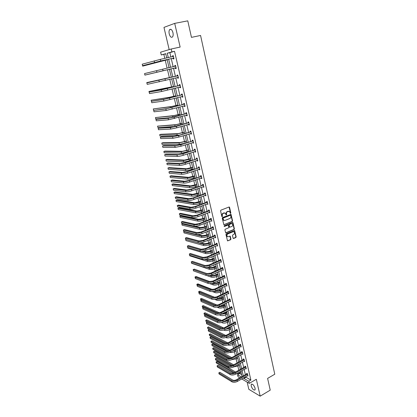 <?xml version="1.0" encoding="UTF-8"?>
<svg xmlns="http://www.w3.org/2000/svg" width="417" height="417" viewBox="0 0 417 417"><rect width="100%" height="100%" fill="white"/><g stroke="black" fill="none" stroke-linecap="round" stroke-linejoin="round"><path stroke-width="0.63" d="M230.591 213.431L230.82 212.941L229.574 207.369L229.011 207.014L220.911 210.168L220.577 210.877L221.854 216.491L222.256 216.731L222.324 215.516C222.178 214.458 222.532 213.702 223.387 213.259L225.279 213.144L226.176 215.042L226.671 214.583L226.509 213.864C226.368 212.811 226.718 212.06 227.562 211.617L229.428 211.497L230.591 213.431M230.293 213.368L230.502 212.889L229.053 207.004L229.376 207.056M221.953 216.673L222.011 215.459L222.324 215.516M226.139 215.016L226.196 213.806L226.509 213.864M251.185 385.965L251.269 384.312C252.639 383.807 253.922 385.131 255.115 388.284L255.032 389.926C253.651 390.427 252.368 389.108 251.185 385.965M169.224 33.933C168.838 32.036 168.974 30.608 169.63 29.649C170.923 28.69 172.028 29.685 172.946 32.641C173.331 34.538 173.196 35.961 172.539 36.91C171.246 37.869 170.141 36.878 169.224 33.933M247.14 382.108L248.829 389.311L260.192 396.15L270.232 390.14L267.61 378.407L274.777 374.216L200.567 35.461L191.46 37.368L187.77 20.85L174.707 23.373L163.97 27.392L169.177 49.607M233.067 238.154L233.624 238.482L235.834 237.544L236.158 236.851L234.63 230.512L226.285 233.77L225.957 234.474L227.515 240.849L230.606 239.754L230.935 239.056L230.174 236.173L228.443 236.689L227.401 236.564C226.645 235.574 226.78 234.693 227.818 233.927L233.061 231.748L234.078 231.868C234.844 232.853 234.708 233.728 233.676 234.5L232.811 234.865L232.488 235.563L233.067 238.154M165.773 53.84L161.27 54.966L160.608 52.177L171.21 49.003L180.139 47.064L174.707 23.373M171.21 49.003L171.882 51.885L167.248 53.23L168.28 57.593M245.827 376.619L245.973 377.239L250.878 380.069L174.52 51.307L171.882 51.885M250.878 380.069L248.793 381.268L249.283 383.364L241.745 378.944M260.192 396.15L256.325 379.288L249.283 383.364M232.253 221.526L232.582 220.828L231.018 214.38L222.584 217.533L222.256 218.242L223.846 224.721L232.253 221.526L231.935 221.463L232.264 220.765L230.695 214.317L231.013 214.374M225.764 232.795L233.734 229.496L234.057 228.803L232.696 222.709L233.014 222.772L234.375 228.87L234.052 229.564L226.077 232.863M227.937 225.071L227.557 225.024L228.438 225.425L228.829 227.166L228.5 227.87L225.243 229.204L224.914 229.908L225.686 232.816M227.875 225.086L224.476 226.473L224.2 226.436L224.31 225.738L232.457 222.433L233.014 222.772M163.85 54.398L164.793 58.375M165.231 60.22L167.113 68.159M167.488 69.738L169.37 77.666M169.782 79.402L171.595 87.033M172.065 89.003L173.8 96.322M174.322 98.516L175.984 105.532M176.563 107.951L178.153 114.665M178.778 117.307L180.306 123.724M180.983 126.58L182.438 132.705M183.162 135.775L184.549 141.613M185.33 144.892L186.649 150.448M187.473 153.93L188.729 159.211M189.115 160.858L189.203 161.207M189.599 162.896L190.788 167.9M191.184 169.557L191.309 170.084M191.711 171.788L192.836 176.521M193.233 178.189L193.399 178.888M193.806 180.603L194.864 185.075M195.265 186.748L195.469 187.619M195.881 189.344L196.876 193.556M197.277 195.245L197.528 196.282M197.939 198.012L198.878 201.969M199.279 203.668L199.566 204.867M199.978 206.613L200.858 210.314M201.26 212.024L201.583 213.384M202 215.141L202.824 218.597M203.23 220.312L203.59 221.834M204.012 223.601L204.773 226.806M205.18 228.537L205.581 230.21M206.003 231.988L206.707 234.959M207.119 236.694L207.551 238.524M207.979 240.312L208.625 243.043M209.037 244.789L209.511 246.77M209.933 248.563L210.528 251.065M210.945 252.817L211.45 254.949M211.878 256.752L212.42 259.025M212.837 260.787L213.379 263.064M213.806 264.878L214.291 266.922M214.713 268.694L215.287 271.113M215.719 272.937L216.152 274.756M216.574 276.539L217.184 279.098M217.617 280.933L217.997 282.533M218.425 284.321L219.066 287.021M219.498 288.861L219.827 290.248M220.254 292.046L220.932 294.882M221.37 296.732L221.646 297.905M222.073 299.708L222.782 302.679M223.22 304.54L223.449 305.499M223.882 307.313L224.617 310.42M225.06 312.286L225.237 313.042M225.67 314.861L226.441 318.098M226.884 319.969L227.015 320.522M227.447 322.351L228.25 325.713M228.693 327.6L228.777 327.95M229.214 329.784L230.043 333.277M230.966 337.165L231.821 340.778M232.702 344.484L233.593 348.221M234.427 351.755L235.344 355.612M236.142 358.969L237.085 362.941M237.841 366.126L238.811 370.223M239.525 373.236L241.646 374.747M239.843 377.828L238.044 376.775L237.56 374.732L241.38 376.958M239.608 373.575L237.56 374.732M166.737 57.942L165.731 53.673L161.27 54.966M242.074 376.561L240.823 371.271M240.369 369.347L239.103 363.999M238.649 362.081L237.372 356.665M236.919 354.758L235.626 349.279M235.172 347.377L233.859 341.841M233.416 339.944L232.092 334.335M231.643 332.448L230.304 326.777M229.861 324.895L228.5 319.161M228.057 317.29L226.686 311.483M226.249 309.617L224.857 303.748M224.419 301.892L223.017 295.95M222.579 294.1L221.156 288.09M220.723 286.25L219.285 280.167M218.852 278.337L217.398 272.181M216.965 270.362L215.49 264.133M215.063 262.324L213.572 256.022M213.15 254.219L211.643 247.844M211.216 246.051L209.694 239.603M209.271 237.815L207.729 231.289M207.306 229.517L205.748 222.913M205.331 221.151L203.746 214.463M203.334 212.712L201.734 205.951M201.322 204.205L199.707 197.361M199.295 195.63L197.658 188.703M197.251 186.983L195.594 179.977M195.187 178.267L193.514 171.173M193.113 169.474L191.413 162.296M191.017 160.613L189.297 153.347M188.901 151.673L187.165 144.318M186.769 142.661L185.012 135.217M184.622 133.57L182.839 126.033M182.453 124.402L180.65 116.776M180.269 115.155L178.445 107.435M178.064 105.829L176.214 98.016M175.838 96.421L173.967 88.513M173.597 86.934L171.705 78.933M171.335 77.364L169.417 69.264M169.047 67.705L167.118 59.542M243.752 377.797L243.903 378.422L248.793 381.268M168.656 59.193L170.579 67.351M170.944 68.904L172.852 76.994M173.222 78.558L175.104 86.554M175.479 88.133L177.34 96.03M177.715 97.62L179.555 105.423M179.93 107.028L181.749 114.738M182.13 116.353L183.923 123.969M184.309 125.606L186.081 133.127M186.472 134.774L188.223 142.207M188.614 143.865L190.345 151.209M190.741 152.883L192.451 160.138M192.847 161.822L194.536 168.994M194.937 170.689L196.605 177.772M197.006 179.482L198.659 186.482M199.065 188.197L200.697 195.12M201.103 196.85L202.714 203.684M203.126 205.425L204.716 212.18M205.128 213.931L206.702 220.609M207.119 222.37L208.672 228.964M209.089 230.737L210.627 237.257M211.049 239.04L212.566 245.483M212.988 247.276L214.489 253.645M214.917 255.444L216.397 261.74M216.824 263.549L218.289 269.768M218.722 271.587L220.171 277.738M220.598 279.562L222.032 285.64M222.464 287.48L223.882 293.485M224.315 295.33L225.717 301.267M226.155 303.117L227.536 308.987M227.974 310.847L229.34 316.649M229.783 318.52L231.133 324.249M231.576 326.13L232.91 331.791M233.353 333.678L234.677 339.282M235.12 341.174L236.429 346.709M236.877 348.612L238.164 354.08M238.613 355.988L239.89 361.398M240.343 363.316L241.599 368.659M242.053 370.583L243.299 375.868M245.973 377.239L243.903 378.422M174.52 51.307L169.86 52.657L170.881 57.009M171.257 58.604L173.164 66.741M173.529 68.294L175.421 76.368M175.786 77.927L177.658 85.907M178.028 87.481L179.878 95.363M180.248 96.947L182.073 104.735M182.448 106.335L184.251 114.029M184.632 115.645L186.415 123.244M186.795 124.876L188.557 132.382M188.943 134.024L190.684 141.441M191.069 143.099L192.79 150.428M193.18 152.096L194.88 159.341M195.271 161.019L196.949 168.176M197.345 169.865L199.003 176.938M199.404 178.643L201.041 185.633M201.442 187.348L203.063 194.249M203.47 195.974L205.07 202.798M205.477 204.538L207.056 211.278M207.468 213.03L209.032 219.691M209.443 221.448L210.986 228.036M211.398 229.803L212.925 236.314M213.342 238.091L214.854 244.524M215.271 246.311L216.762 252.666M217.184 254.464L218.654 260.75M219.081 262.554L220.536 268.767M220.963 270.581L222.402 276.716M222.829 278.546L224.252 284.608M224.68 286.443L226.087 292.437M226.52 294.282L227.911 300.209M228.344 302.059L229.715 307.913M230.153 309.774L231.508 315.565M231.946 317.431L233.291 323.154M233.728 325.031L235.058 330.686M235.496 332.568L236.809 338.161M237.252 340.048L238.545 345.578M238.993 347.476L240.275 352.938M240.718 354.841L241.985 360.246M242.433 362.154L243.684 367.497M244.138 369.415L245.373 374.69M169.86 52.657L167.248 53.23M246.796 373.82L246.676 373.304L247.448 373.741L247.985 376.04L247.411 375.712M245.113 366.632L244.993 366.11L245.764 366.533L246.306 368.852L245.717 368.524M243.424 359.386L243.299 358.865L244.07 359.277L244.617 361.607L244.013 361.284M241.719 352.089L241.594 351.562L242.366 351.958L242.913 354.309L242.293 353.986M239.999 344.734L239.874 344.202L240.645 344.588L241.198 346.96L240.562 346.636M238.269 337.327L238.143 336.79L238.915 337.16L239.473 339.547L238.811 339.229M236.522 329.857L236.397 329.321L237.169 329.68L237.726 332.083L237.049 331.765M234.766 322.336L234.641 321.788L235.407 322.138L235.975 324.562L235.271 324.244M232.994 314.752L232.868 314.204L233.635 314.538L234.203 316.977L233.478 316.665M231.211 307.11L231.081 306.558L231.847 306.881L232.425 309.341L231.675 309.023M229.413 299.411L229.282 298.853L230.048 299.161L230.627 301.642L229.856 301.324M227.599 291.655L227.468 291.092L228.235 291.384L228.818 293.881L228.042 293.558M225.769 283.831L225.639 283.268L226.405 283.544L226.994 286.062L226.212 285.728M223.929 275.95L223.793 275.382L224.56 275.642L225.154 278.181L224.372 277.837M222.073 268.006L221.938 267.433L222.704 267.678L223.298 270.237L222.511 269.882M220.202 260L220.067 259.421L220.833 259.65L221.432 262.23L220.64 261.871M218.315 251.925L218.18 251.342L218.946 251.56L219.55 254.156L218.753 253.786M216.418 243.794L216.277 243.205L217.043 243.403L217.653 246.025L216.85 245.644M214.5 235.589L214.359 235L215.125 235.183L215.74 237.826L214.932 237.435M212.566 227.322L212.43 226.728L213.191 226.895L213.812 229.558L212.998 229.157M210.621 218.993L210.481 218.388L211.242 218.539L211.867 221.224L211.049 220.817M208.656 210.59L208.516 209.98L209.277 210.116L209.907 212.821L209.084 212.404M206.681 202.12L206.535 201.51L207.296 201.625L207.932 204.351L207.103 203.923M204.684 193.582L204.538 192.962L205.294 193.061L205.941 195.813L205.101 195.375M202.672 184.971L202.526 184.35L203.282 184.429L203.929 187.202L203.173 187.118L203.089 186.753M200.645 176.292L200.499 175.666L201.255 175.724L201.906 178.523L201.15 178.455L201.057 178.064M198.601 167.54L198.45 166.904L199.206 166.951L199.863 169.771L199.112 169.719L199.013 169.302M196.537 158.715L196.391 158.074L197.142 158.1L197.804 160.946L197.053 160.915L196.949 160.462M194.458 149.818L194.306 149.171L195.062 149.177L195.729 152.049L194.979 152.033L194.864 151.553M192.362 140.842L192.211 140.195L192.962 140.18L193.634 143.073L192.883 143.078L192.763 142.567M190.251 131.793L190.095 131.141L190.845 131.105L191.523 134.024L190.778 134.05L190.647 133.508M188.119 122.671L187.963 122.009L188.708 121.957L189.396 124.897L188.646 124.944L188.515 124.37M185.966 113.466L185.81 112.799L186.555 112.726L187.249 115.691L186.503 115.759L186.363 115.155M183.798 104.182L183.642 103.515L184.387 103.416L185.08 106.408L184.34 106.497L184.189 105.861M181.609 94.821L181.452 94.148L182.193 94.028L182.896 97.046L182.156 97.156L182 96.483M179.404 85.381L179.247 84.698L179.988 84.562L180.697 87.606L179.956 87.737L179.795 87.054M177.178 75.858L177.022 75.169L177.757 75.013L178.476 78.083L177.736 78.234L177.574 77.546M174.937 66.251L174.775 65.558L175.51 65.375L176.235 68.471L175.494 68.649L175.333 67.955M172.674 56.561L172.508 55.862L173.243 55.659L173.972 58.781L173.237 58.979L173.071 58.281M172.508 55.862L173.253 55.696M175.494 68.649L176.235 68.471M174.775 65.558L175.51 65.386M177.736 78.234L178.466 78.052M179.956 87.737L180.681 87.549M182.156 97.156L182.881 96.963M184.34 106.497L185.059 106.299M186.503 115.759L187.217 115.556M188.646 124.944L189.36 124.735M190.778 134.05L191.481 133.836M192.883 143.078L193.587 142.859M194.979 152.033L195.672 151.809M197.053 160.915L197.747 160.686M199.112 169.719L199.795 169.484M201.15 178.455L201.833 178.215M203.173 187.118L203.856 186.873M205.18 195.709L205.857 195.458M207.171 204.231L207.843 203.976M209.146 212.686L209.814 212.425M211.106 221.067L211.768 220.807M213.051 229.386L213.707 229.121M214.979 237.633L215.631 237.362M216.887 245.822L217.538 245.545M218.784 253.937L219.436 253.661M220.666 261.996L221.312 261.709M222.537 269.987L223.173 269.7M224.388 277.915L213.801 282.679C211.575 283.586 209.683 283.831 208.125 283.414L195.427 278.624L195.125 277.388L207.812 282.137C209.376 282.549 211.268 282.304 213.494 281.402L224.57 276.341L223.804 276.08L212.743 281.126L208.959 281.616L196.245 276.893L195.125 277.388M226.228 285.781L215.704 290.633C213.494 291.551 211.607 291.785 210.048 291.347L197.335 286.297L197.027 285.072L209.741 290.081C211.299 290.513 213.186 290.274 215.401 289.367L226.41 284.238L225.644 283.961L214.646 289.075L210.877 289.549L198.143 284.566L197.027 285.072M228.047 293.589L228.605 293.323M229.861 301.329L230.361 301.09M228.751 211.263L228.235 211.351M226.196 213.806C226.05 212.753 226.405 212.008 227.249 211.565L227.917 211.299M224.591 212.899L224.059 212.993M222.011 215.459C221.865 214.401 222.219 213.65 223.074 213.202L223.747 212.936M223.851 224.727L231.935 221.463M230.716 215.506L230.325 215.261L223.251 218.075L223.017 218.565L223.778 220.275L225.013 220.431L229.835 218.498C230.674 218.055 231.023 217.304 230.882 216.261L230.716 215.506M224.137 220.463L223.465 220.218L222.881 219.269L222.939 218.013L230.007 215.203M227.557 225.024L224.476 226.473M231.857 226.494C232.9 225.717 233.03 224.831 232.248 223.84L231.237 223.72L229.386 224.471L229.058 225.175L229.631 227.202L231.857 226.494M231.68 223.642L231.237 223.72M229.314 227.14L229.631 227.202L229.136 226.848L228.745 225.107L229.069 224.409L230.919 223.658M232.696 222.709L232.514 222.412L232.832 222.48M233.525 231.664L233.061 231.748M227.64 236.7L227.088 236.491C226.332 235.501 226.467 234.625 227.505 233.854L232.743 231.68M227.51 240.844L230.293 239.676L230.617 238.977L229.861 236.105L230.174 236.173M233.233 238.43L235.516 237.471L235.84 236.778L234.318 230.445L234.63 230.512M167.181 59.803L142.671 66.136L167.17 59.751M142.671 66.136L142.343 64.682M173.404 56.363L160.326 59.381L160.707 60.96L173.806 58.083M172.591 56.629L173.331 56.04M173.899 58.469L172.893 58.239L159.992 61.153L142.598 65.704L160.707 60.96M142.598 65.704L142.223 64.192L160.326 59.381M172.893 58.239L173.628 58.041M169.427 69.305L144.897 75.117L169.375 69.295M144.897 75.117L144.574 73.673M171.293 77.197L146.758 82.602L171.298 77.218M146.758 82.602L147.144 84.015M175.672 66.074L162.677 69.196L163.052 70.765L176.068 67.778M174.801 66.36L175.593 65.724M176.151 68.138L175.15 67.914L144.923 75.081L163.052 70.765M144.923 75.081L144.553 73.585L162.677 69.196M175.15 67.914L175.891 67.736M177.918 75.701L146.862 82.894L177.772 75.816M146.862 82.894L147.232 84.38L178.314 77.39M177.037 75.977L177.83 75.326M178.387 77.718L177.454 77.52M173.503 86.554L148.952 91.448L165.976 88.357L173.514 86.595M148.952 91.448L149.333 92.855M180.144 85.245L162.547 89.629L149.156 92.131L161.233 89.963L180.003 85.365M149.156 92.131L149.521 93.601L161.608 91.495L180.535 86.924M179.263 85.501L180.05 84.849M180.603 87.216L179.743 87.044M175.698 95.827L169.474 97.302L151.131 100.226L168.207 97.635L175.713 95.9M151.131 100.226L151.512 101.618M182.354 94.711L164.851 99.152L151.428 101.289L163.542 99.496L182.213 94.826M151.428 101.289L151.788 102.749L163.912 101.013L182.74 96.369M181.468 94.94L182.255 94.284M182.802 96.635L182.01 96.483M177.871 105.027L171.674 106.497L153.289 108.931L170.417 106.835L177.897 105.12M153.289 108.931L153.633 110.323L154.045 110.27M184.543 104.088L167.134 108.587L153.68 110.369L165.836 108.941L184.403 104.208M153.68 110.369L154.04 111.819L166.201 110.448L184.924 105.741M183.657 104.302L184.439 103.645M184.981 105.975L184.257 105.84M180.029 114.149L173.858 115.608L155.432 117.568L172.607 115.962L180.055 114.263M155.432 117.568L155.776 118.949L171.668 117.531M186.712 113.393L169.396 117.943L155.916 119.377L168.103 118.308L174.129 117.026L186.571 113.513M155.916 119.377L156.271 120.815L168.468 119.804L187.092 115.029M185.826 113.586L186.602 112.924M187.139 115.233L186.482 115.118M182.166 123.192L176.021 124.652L157.558 126.137L174.78 125.011L182.203 123.333M157.558 126.137L157.897 127.508L175.552 126.414M188.865 122.619L171.637 127.221L158.132 128.311L170.355 127.597L176.365 126.346L188.724 122.739M158.132 128.311L158.486 129.734L170.715 129.077L176.719 127.831L189.24 124.235M187.978 122.791L188.75 122.124M189.282 124.412L188.692 124.318M184.288 132.163L178.168 133.617L160.858 134.29L159.669 134.639L176.933 133.982L184.33 132.325M159.669 134.639L160.008 135.999L179.503 135.108M190.996 131.762L177.845 135.608L173.858 136.422L161.572 136.802L160.331 137.172L172.586 136.802L178.575 135.588L190.856 131.881M160.331 137.172L160.681 138.585L172.946 138.272L178.929 137.057L191.372 133.367M190.11 131.913L190.877 131.246M191.408 133.518L190.882 133.435M186.394 141.061L180.295 142.505L162.943 142.718L161.765 143.078L179.07 142.885L186.435 141.243M161.765 143.078L162.098 144.423L179.409 144.303L184.637 143.323M193.113 140.831L180.04 144.751L176.063 145.538L163.74 145.58L162.51 145.955L174.801 145.934L180.769 144.746L192.972 140.951M162.51 145.955L162.859 147.357L175.15 147.389L181.119 146.205L193.483 142.421M192.227 140.962L192.988 140.294M193.514 142.546L193.055 142.478M188.479 149.88L182.406 151.324L165.012 151.079L163.839 151.444L181.186 151.71L188.526 150.089M163.839 151.444L164.173 152.784L181.525 153.117L188.859 151.501M195.208 149.823L182.213 153.816L178.252 154.582L165.898 154.285L164.673 154.671L176.996 154.983L182.943 153.831L195.073 149.943M164.673 154.671L165.017 156.062L177.345 156.427C178.888 156.396 180.869 156.01 183.292 155.28L195.578 151.402M194.322 149.938L195.078 149.265M195.599 151.496L195.208 151.444M190.548 158.632L184.502 160.071L167.066 159.377L165.898 159.753L183.287 160.467C184.809 160.446 186.738 160.076 189.078 159.362L190.6 158.861M165.898 159.753L166.227 161.077L183.626 161.864C185.143 161.848 187.071 161.483 189.407 160.764L190.934 160.258M197.288 158.741L184.366 162.802L180.42 163.547L168.035 162.922L166.821 163.318L179.169 163.959C180.717 163.954 182.693 163.579 185.101 162.838L197.152 158.861M166.821 163.318L167.16 164.694L179.518 165.393C181.061 165.393 183.037 165.017 185.445 164.272L197.658 160.305M196.402 158.835L197.152 158.158M197.674 160.373L197.34 160.331M192.602 167.311L186.576 168.744L169.104 167.608L167.947 167.988L185.372 169.146C186.894 169.161 188.818 168.802 191.142 168.072L192.659 167.561M167.947 167.988L168.27 169.307L185.706 170.532C187.228 170.548 189.151 170.193 191.471 169.464L192.988 168.948M199.352 167.582L186.503 171.715L182.568 172.44L170.157 171.491L168.948 171.893L181.327 172.862C182.875 172.888 184.846 172.523 187.238 171.768L199.217 167.707M168.948 171.893L169.286 173.258L181.671 174.28C183.219 174.311 185.19 173.952 187.582 173.191L199.717 169.135M198.466 167.66L199.211 166.982M199.727 169.177L199.456 169.146M194.635 175.922L188.635 177.35L171.126 175.776L169.974 176.167L187.442 177.762C188.964 177.804 190.882 177.454 193.191 176.714L194.697 176.193M169.974 176.167L170.298 177.47L187.77 179.133C189.292 179.18 191.21 178.836 193.519 178.09L195.026 177.569M201.401 176.355L188.625 180.551L184.7 181.259L172.257 179.988L171.059 180.399L183.464 181.687C185.018 181.749 186.978 181.395 189.36 180.624L201.265 176.48M171.059 180.399L171.392 181.755L183.808 183.094C185.357 183.162 187.322 182.808 189.699 182.036L201.557 177.887M200.509 176.417L201.255 175.734M196.652 184.46L190.678 185.883L173.133 183.887L171.986 184.283L189.49 186.305C191.017 186.378 192.925 186.039 195.224 185.284L196.725 184.752M171.986 184.283L172.31 185.575L189.818 187.666C191.34 187.744 193.253 187.405 195.552 186.649L197.048 186.118M203.428 185.054L190.725 189.318L186.816 190.006L174.348 188.416L173.149 188.838L185.586 190.444C187.139 190.533 189.099 190.188 191.466 189.407L203.293 185.179M173.149 188.838L173.482 190.183L185.925 191.836C187.478 191.935 189.433 191.591 191.799 190.809L203.783 186.581M202.537 185.096L203.261 184.429M198.659 192.93L192.706 194.348L175.124 191.929L173.983 192.336L191.528 194.775C193.05 194.88 194.958 194.551 197.241 193.785L198.732 193.243M173.983 192.336L174.306 193.618L191.851 196.131C193.373 196.235 195.281 195.907 197.564 195.14L199.05 194.598M205.44 193.681L204.554 193.707L192.81 198.007L188.911 198.674L176.417 196.782L175.229 197.21L187.692 199.123C189.245 199.243 191.195 198.909 193.551 198.117L205.31 193.806M175.229 197.21L175.557 198.544L188.031 200.509C189.579 200.634 191.533 200.301 193.884 199.508L205.795 195.198M204.554 193.707L205.247 193.055M200.645 201.333L194.718 202.745L177.105 199.915L175.969 200.327L193.545 203.183C195.067 203.314 196.97 202.996 199.243 202.219L200.723 201.666M175.969 200.327L176.282 201.599L193.863 204.523C195.391 204.664 197.288 204.34 199.561 203.564L201.041 203.011M207.437 202.235L206.545 202.245L194.875 206.629L190.991 207.28L178.471 205.081L177.288 205.513L189.777 207.734C191.33 207.885 193.28 207.562 195.62 206.754L207.306 202.36M177.288 205.513L177.616 206.837L190.11 209.105C191.664 209.261 193.608 208.938 195.948 208.13L207.786 203.741M206.545 202.245L207.218 201.609M202.615 209.673L200.494 210.449L196.715 211.075L179.065 207.838L177.934 208.255L195.547 211.523C197.074 211.685 198.966 211.372 201.229 210.585L202.698 210.022M177.934 208.255L178.252 209.522L195.865 212.852C197.392 213.019 199.284 212.706 201.541 211.919L203.011 211.356M209.417 210.726L208.526 210.715L196.928 215.177L193.05 215.808L180.509 213.311L179.331 213.754L191.851 216.272C193.405 216.454 195.344 216.136 197.668 215.323L209.287 210.851M179.331 213.754L179.659 215.068L192.18 217.632C193.733 217.82 195.672 217.507 197.997 216.689L209.767 212.217M208.526 210.715L209.172 210.095M204.57 217.94L202.464 218.732L198.69 219.342L181.009 215.698L179.889 216.126L197.533 219.795C199.06 219.983 200.947 219.681 203.194 218.883L204.658 218.31M179.889 216.126L180.201 217.382L197.846 221.114C199.378 221.307 201.265 221.005 203.512 220.207L204.971 219.634M211.383 219.144L210.491 219.118L198.961 223.658L195.099 224.268L182.526 221.474L181.359 221.927L193.9 224.737C195.458 224.951 197.392 224.648 199.707 223.82L211.252 219.269M181.359 221.927L181.687 223.231L194.228 226.092C195.782 226.306 197.715 226.004 200.03 225.175L211.727 220.619M210.491 219.118L211.117 218.513M206.509 226.144L204.413 226.952L200.655 227.541L194.504 226.139M182.917 223.512L181.828 223.934L182.135 225.18L199.816 229.308C201.343 229.532 203.225 229.241 205.461 228.427L206.91 227.844M181.828 223.934L199.503 228C201.03 228.219 202.912 227.922 205.148 227.114L206.603 226.535M213.327 227.494L212.441 227.453L200.978 232.066L197.126 232.66L184.533 229.579L183.371 230.038L195.938 233.139C197.491 233.384 199.42 233.082 201.724 232.243L213.202 227.619M183.371 230.038L183.694 231.331L196.261 234.479C197.82 234.729 199.743 234.432 202.047 233.588L213.671 228.959M212.441 227.453L213.045 226.864M208.432 234.281L206.352 235.099L202.605 235.673L198.075 234.547M184.283 231.477L183.751 231.685L184.059 232.926L201.765 237.44C203.298 237.69 205.174 237.403 207.395 236.585L208.839 235.996M183.751 231.685L201.458 236.142C202.985 236.387 204.862 236.1 207.087 235.282L208.531 234.693M215.261 235.777L214.369 235.72L202.98 240.411L199.138 240.984L186.524 237.617L185.372 238.081L197.955 241.469C199.514 241.745 201.437 241.453 203.725 240.604L215.13 235.902M185.372 238.081L185.69 239.368L198.278 242.798C199.837 243.075 201.755 242.788 204.043 241.938L215.599 237.231M214.369 235.72L214.958 235.141M210.345 242.36L208.271 243.189L204.533 243.747L200.978 242.783M185.69 239.368L185.961 240.609L203.704 245.509C205.232 245.785 207.103 245.509 209.313 244.68L210.752 244.075M185.659 239.379L203.397 244.221C204.924 244.492 206.796 244.216 209.006 243.387L210.444 242.788M217.179 243.992L216.287 243.919L204.961 248.683L201.135 249.241L188.5 245.597L187.353 246.066L199.962 249.736C201.52 250.038 203.433 249.757 205.711 248.897L217.048 244.117M187.353 246.066L187.666 247.338L200.28 251.055C201.838 251.357 203.751 251.081 206.024 250.216L217.512 245.436M216.287 243.919L216.856 243.356M212.237 250.372L210.178 251.211L206.451 251.753L203.668 250.94M187.582 247.005L187.858 248.235L205.628 253.51C207.155 253.817 209.021 253.546 211.221 252.707L212.644 252.097M201.75 251.185L205.32 252.233C206.848 252.535 208.714 252.264 210.913 251.425L212.342 250.815M219.081 252.144L218.19 252.056L206.931 256.893L203.115 257.435L190.454 253.51L189.318 253.989L201.948 257.935C203.506 258.264 205.414 257.993 207.682 257.122L218.951 252.269M189.318 253.989L189.631 255.251L202.266 259.244C203.824 259.572 205.732 259.306 207.994 258.431L219.415 253.578M218.19 252.056L218.743 251.503M214.119 258.321L212.071 259.176L208.354 259.697L206.212 259.03M189.464 254.584L189.735 255.809L207.53 261.454C209.063 261.782 210.924 261.527 213.108 260.672L214.526 260.057M204.528 259.338L207.228 260.187C208.761 260.51 210.616 260.25 212.806 259.4L214.229 258.785M220.968 260.229L220.077 260.125L208.881 265.035L205.081 265.561L192.399 261.365L191.267 261.85L203.918 266.067C205.477 266.421 207.385 266.161 209.631 265.28L220.838 260.359M191.267 261.85L191.58 263.101L204.231 267.365C205.795 267.724 207.697 267.464 209.944 266.578L221.297 261.652M220.077 260.125L220.614 259.582M215.98 266.208L213.947 267.073L210.241 267.578L208.646 267.052M191.33 262.111L191.601 263.32L209.423 269.335C210.955 269.69 212.811 269.439 214.984 268.579L216.392 267.949M207.108 267.401L209.12 268.074C210.653 268.428 212.508 268.173 214.682 267.313L216.095 266.687M222.84 268.251L221.948 268.131L210.82 273.109L207.03 273.62L194.327 269.158L193.201 269.648L205.873 274.136C207.431 274.516 209.334 274.261 211.57 273.37L222.709 268.381M193.201 269.648L193.509 270.894L206.186 275.423C207.744 275.809 209.642 275.554 211.878 274.662L223.168 269.663M221.948 268.131L222.47 267.599M217.836 274.037L215.808 274.912L212.117 275.402L210.997 275.006M206.874 275.574L211.299 277.154C212.832 277.534 214.682 277.289 216.845 276.419L218.247 275.783M209.563 275.397L211.002 275.903C212.534 276.283 214.38 276.038 216.548 275.168L217.95 274.532M207.15 273.656L194.233 269.121L193.259 269.627M193.154 269.591L193.488 270.795M223.804 276.08L224.315 275.559M219.67 281.803L217.653 282.69L213.973 283.164L213.269 282.903M209.741 283.623L213.165 284.91C214.698 285.317 216.538 285.082 218.69 284.201L220.082 283.56M211.925 283.32L212.863 283.675C214.401 284.076 216.241 283.836 218.393 282.961L219.79 282.314M210.152 281.746L196.068 276.528L194.994 277.003L195.537 277.206M194.994 277.003L195.323 278.202M225.644 283.961L226.144 283.445M221.49 289.507L219.488 290.404L215.48 290.732M212.3 291.54L215.01 292.609C216.543 293.042 218.383 292.812 220.52 291.926L221.907 291.269M214.208 291.181L214.713 291.379C216.251 291.806 218.086 291.577 220.228 290.691L221.615 290.039M212.675 289.643L197.887 283.878L196.819 284.363L197.767 284.733M196.819 284.363L197.147 285.551M228.365 291.942L227.473 291.78L216.538 296.961L212.779 297.42L200.03 292.181L198.919 292.692L211.648 297.957C213.212 298.416 215.089 298.186 217.293 297.264L228.24 292.072M198.919 292.692L199.222 293.912L211.951 299.213C213.514 299.677 215.396 299.448 217.596 298.525L228.688 293.323M227.473 291.78L227.958 291.28M223.298 297.154L221.307 298.066L217.638 298.504M214.719 299.37L216.845 300.25C218.378 300.709 220.212 300.485 222.339 299.588L223.72 298.926M216.433 298.984L216.553 299.031C218.086 299.484 219.915 299.26 222.047 298.363L223.429 297.702M215.052 297.446L199.696 291.181L198.633 291.671L199.962 292.213M198.633 291.671L198.956 292.849M230.179 299.719L229.287 299.542L218.414 304.785L214.672 305.228L201.901 299.74L200.796 300.261L213.54 305.77C215.104 306.26 216.981 306.036 219.17 305.103L230.054 299.849M200.796 300.261L201.098 301.465L213.843 307.021C215.407 307.511 217.283 307.287 219.472 306.354L230.497 301.084M229.287 299.542L229.762 299.046M225.097 304.744L223.111 305.666L219.801 306.198M217.048 307.131L218.664 307.835C220.197 308.314 222.026 308.1 224.143 307.193L225.514 306.521M218.617 306.709C220.176 307.063 221.922 306.818 223.856 305.979L225.227 305.312M217.33 305.181L201.489 298.426L200.431 298.921L215.526 305.4M200.431 298.921L200.963 300.183M231.977 307.433L231.086 307.24L220.28 312.552L216.543 312.979L203.757 307.246L202.662 307.767L215.422 313.527C216.986 314.037 218.852 313.824 221.031 312.886L231.857 307.564M202.662 307.767L202.959 308.966L215.725 314.762C217.283 315.278 219.154 315.064 221.328 314.126L232.295 308.788M231.086 307.24L231.55 306.756M226.874 312.276L224.904 313.203L222.006 313.793M219.295 314.83L220.473 315.356C222.006 315.862 223.825 315.653 225.936 314.736L227.296 314.064M220.833 314.35L225.649 313.532L227.015 312.859M219.53 312.849L203.272 305.619L202.219 306.12L217.95 313.157M202.219 306.12L202.506 307.272L203.121 307.548M233.765 315.085L232.874 314.882L222.125 320.251L218.404 320.668L205.597 314.689L204.507 315.221L217.288 321.22C218.852 321.757 220.713 321.549 222.881 320.6L233.64 315.216M204.507 315.221L204.804 316.409L217.585 322.45C219.149 322.987 221.01 322.784 223.178 321.83L234.078 316.43M232.874 314.882L233.322 314.402M228.641 319.75L224.263 321.288M221.484 322.461L222.266 322.826C223.799 323.352 225.613 323.154 227.708 322.226L229.063 321.543M223.043 321.898L227.427 321.033L228.782 320.35M221.672 320.454L205.039 312.766L203.996 313.271L220.233 320.819M203.996 313.271L204.278 314.413L205.242 314.861M235.537 322.68L234.646 322.466L223.96 327.898L220.244 328.294L207.426 322.08L206.342 322.612L219.139 328.857C220.702 329.414 222.558 329.216 224.716 328.257L235.412 322.815M206.342 322.612L206.639 323.795L219.436 330.076C220.994 330.639 222.855 330.441 225.008 329.482L235.845 324.019M234.646 322.466L235.084 321.992M230.398 327.173L226.582 328.674M223.616 330.029L224.044 330.238C225.576 330.785 227.385 330.592 229.475 329.659L230.82 328.966M225.237 329.362L229.194 328.471L230.538 327.783M223.757 327.991L206.796 319.855L205.753 320.365L222.423 328.408M205.753 320.365L206.034 321.502L207.327 322.127M237.294 330.217L236.403 329.988L225.774 335.482L222.073 335.862L209.24 329.414L208.166 329.956L220.974 336.43C222.537 337.014 224.393 336.827 226.535 335.857L237.174 330.353M208.166 329.956L208.458 331.124L221.265 337.64C222.829 338.229 224.685 338.036 226.822 337.072L237.601 331.546M236.403 329.988L236.835 329.524M232.139 334.533L229.032 335.925M225.706 337.541L225.811 337.593C227.343 338.161 229.147 337.978 231.221 337.035L232.566 336.337M227.447 336.748L232.285 335.159M225.8 335.471L208.536 326.897L207.504 327.413L224.554 335.93M207.504 327.413L207.781 328.539L222.756 336.055M239.04 337.697L238.149 337.457L227.583 343.009L223.893 343.373L211.044 336.696L209.975 337.238L222.798 343.947C224.362 344.557 226.207 344.374 228.339 343.394L238.92 337.833M209.975 337.238L210.262 338.406L223.085 345.146C224.648 345.761 226.499 345.578 228.625 344.598L239.348 339.016M238.149 337.457L238.571 336.999M227.76 344.984C229.314 345.464 231.049 345.255 232.962 344.359L234.291 343.65M229.668 344.051L234.015 342.482M227.802 342.889L210.267 333.887L209.24 334.408L226.629 343.389M209.24 334.408L209.516 335.523L225.102 343.613M240.771 345.12L239.879 344.864L229.371 350.473C227.963 351.13 226.733 351.25 225.691 350.827L212.832 343.921L211.768 344.473L224.607 351.406C226.165 352.037 228.01 351.865 230.132 350.879L240.651 345.255M211.768 344.473L212.055 345.625L224.893 352.6C226.457 353.235 228.297 353.058 230.419 352.073L241.073 346.428M239.879 344.864L240.291 344.411M229.835 352.349C231.372 352.688 232.988 352.448 234.682 351.625L236.012 350.911M231.915 351.27L235.735 349.754M229.777 350.259L211.987 340.83L210.96 341.356L228.657 350.786M210.96 341.356L211.237 342.466L227.301 351.067M242.491 352.49L241.599 352.219L231.148 357.885C229.746 358.547 228.521 358.656 227.484 358.224L214.609 351.093L213.551 351.651L226.4 358.813C227.963 359.464 229.798 359.292 231.909 358.302L242.371 352.62M214.609 351.093L213.551 351.651L213.832 352.798L226.686 359.991C228.25 360.648 230.085 360.481 232.191 359.485L242.793 353.783M241.599 352.219L242.001 351.771M231.909 359.631L236.392 358.839L237.711 358.114M234.213 358.385L237.44 356.968M231.727 357.572L213.692 347.721L212.675 348.252L230.643 358.12M212.675 348.252L212.946 349.352L229.418 358.443M244.195 359.798L243.304 359.517L232.915 365.24C231.518 365.907 230.299 366.017 229.256 365.568L216.371 358.213L215.318 358.776L228.177 366.157C229.741 366.835 231.576 366.668 233.671 365.667L244.075 359.934M216.371 358.213L215.318 358.776L215.599 359.913L228.464 367.33C230.028 368.008 231.857 367.846 233.953 366.845L244.492 361.086M243.304 359.517L243.7 359.079M233.968 366.84L238.091 365.996L239.405 365.266M236.642 365.36L239.134 364.124M233.661 364.828L215.386 354.565L214.374 355.102L232.597 365.396M231.477 365.751L214.646 356.196L214.374 355.102L215.386 354.565M245.889 367.054L244.998 366.762L234.662 372.537C233.275 373.21 232.06 373.314 231.018 372.85L218.122 365.282L217.069 365.85L229.944 373.45C231.508 374.148 233.338 373.992 235.423 372.98L245.769 367.189M218.122 365.282L217.069 365.85L217.351 366.981L230.231 374.612C231.789 375.31 233.619 375.159 235.704 374.148L246.186 368.331M244.998 366.762L245.384 366.324M236.017 373.971L239.78 373.1L241.083 372.365M235.61 372.011L217.069 361.357L216.063 361.899L234.547 372.6M233.484 372.996L216.329 362.988L216.063 361.899L217.069 361.357M247.568 374.257L246.676 373.95L236.403 379.783C235.021 380.46 233.807 380.559 232.764 380.08L219.858 372.298L218.816 372.871L231.701 380.685C233.265 381.404 235.084 381.253 237.164 380.236L247.448 374.388M219.858 372.298L218.816 372.871L219.092 373.992L231.982 381.836C233.541 382.561 235.365 382.415 237.44 381.393L247.865 375.524M246.676 373.95L247.057 373.523M230.502 212.889L230.82 212.941M222.178 216.183L222.49 216.241M226.358 214.526L226.671 214.583M227.249 211.565L227.562 211.617M223.074 213.202L223.387 213.259M229.261 207.317L229.574 207.369M223.919 224.706L224.237 224.773M230.893 214.625L231.206 214.682M232.264 220.765L232.582 220.828M222.939 218.013L223.251 218.075M222.704 218.508L223.017 218.565M222.881 219.269L223.194 219.332M234.057 228.803L234.375 228.87M233.734 229.496L234.052 229.564M229.069 224.409L229.386 224.471M228.745 225.107L229.058 225.175M229.136 226.848L229.449 226.916M227.505 233.854L227.818 233.927M230.033 236.387L230.346 236.46M230.617 238.977L230.935 239.056M230.293 239.676L230.606 239.754M227.593 240.817L227.906 240.896M234.49 230.731L234.807 230.799M235.84 236.778L236.158 236.851M235.516 237.471L235.834 237.544M233.306 238.404L233.624 238.482M159.476 61.268L159.549 61.57M154.181 60.872L154.561 62.446M156.552 70.655L156.933 72.214M165.007 78.933L165.382 80.481M158.903 80.351L159.278 81.899M171.913 87.002L171.992 87.341M165.976 88.357L166.096 88.837M167.321 88.581L167.686 90.119M161.233 89.963L161.608 91.495M174.124 96.317L174.249 96.843M168.207 97.635L168.385 98.381M169.61 98.146L169.974 99.668M163.542 99.496L163.912 101.013M176.313 105.548L176.48 106.262M170.417 106.835L170.657 107.847M171.882 107.628L172.242 109.139M165.836 108.941L166.201 110.448M178.486 114.706L178.695 115.598M172.607 115.962L172.909 117.224M174.129 117.026L174.488 118.527M168.103 118.308L168.468 119.804M180.639 123.786L180.889 124.855M174.78 125.011L175.124 126.455M176.365 126.346L176.719 127.831M170.355 127.597L170.715 129.077M182.776 132.788L183.068 134.034M176.933 133.982L177.277 135.416M178.575 135.588L178.929 137.057M172.586 136.802L172.946 138.272M184.893 141.723L185.226 143.135M179.07 142.885L179.409 144.303M180.769 144.746L181.119 146.205M174.801 145.934L175.15 147.389M186.993 150.579L187.327 151.991M181.186 151.71L181.525 153.117M182.943 153.831L183.292 155.28M176.996 154.983L177.345 156.427M189.078 159.362L189.407 160.764M183.287 160.467L183.626 161.864M185.101 162.838L185.445 164.272M179.169 163.959L179.518 165.393M191.142 168.072L191.471 169.464M185.372 169.146L185.706 170.532M187.238 171.768L187.582 173.191M181.327 172.862L181.671 174.28M193.191 176.714L193.519 178.09M187.442 177.762L187.77 179.133M189.36 180.624L189.699 182.036M183.464 181.687L183.808 183.094M195.224 185.284L195.552 186.649M189.49 186.305L189.818 187.666M191.466 189.407L191.799 190.809M185.586 190.444L185.925 191.836M197.241 193.785L197.564 195.14M191.528 194.775L191.851 196.131M193.551 198.117L193.884 199.508M187.692 199.123L188.031 200.509M199.243 202.219L199.561 203.564M193.545 203.183L193.863 204.523M195.62 206.754L195.948 208.13M189.777 207.734L190.11 209.105M201.229 210.585L201.541 211.919M195.547 211.523L195.865 212.852M197.668 215.323L197.997 216.689M191.851 216.272L192.18 217.632M203.194 218.883L203.512 220.207M197.533 219.795L197.846 221.114M199.707 223.82L200.03 225.175M193.9 224.737L194.228 226.092M205.148 227.114L205.461 228.427M199.503 228L199.816 229.308M201.724 232.243L202.047 233.588M195.938 233.139L196.261 234.479M207.087 235.282L207.395 236.585M201.458 236.142L201.765 237.44M203.725 240.604L204.043 241.938M197.955 241.469L198.278 242.798M209.006 243.387L209.313 244.68M203.397 244.221L203.704 245.509M205.711 248.897L206.024 250.216M199.962 249.736L200.28 251.055M210.913 251.425L211.221 252.707M205.32 252.233L205.628 253.51M207.682 257.122L207.994 258.431M201.948 257.935L202.266 259.244M212.806 259.4L213.108 260.672M207.228 260.187L207.53 261.454M209.631 265.28L209.944 266.578M203.918 266.067L204.231 267.365M214.682 267.313L214.984 268.579M209.12 268.074L209.423 269.335M211.57 273.37L211.878 274.662M205.873 274.136L206.186 275.423M216.548 275.168L216.845 276.419M211.002 275.903L211.299 277.154M213.494 281.402L213.801 282.679M207.812 282.137L208.125 283.414M218.393 282.961L218.69 284.201M212.863 283.675L213.165 284.91M215.401 289.367L215.704 290.633M209.741 290.081L210.048 291.347M220.228 290.691L220.52 291.926M214.713 291.379L215.01 292.609M217.293 297.264L217.596 298.525M211.648 297.957L211.951 299.213M222.047 298.363L222.339 299.588M216.553 299.031L216.845 300.25M219.17 305.103L219.472 306.354M213.54 305.77L213.843 307.021M223.856 305.979L224.143 307.193M218.414 306.782L218.664 307.835M221.031 312.886L221.328 314.126M215.422 313.527L215.725 314.762M225.649 313.532L225.936 314.736M220.28 314.554L220.473 315.356M222.881 320.6L223.178 321.83M217.288 321.22L217.585 322.45M227.427 321.033L227.708 322.226M222.131 322.268L222.266 322.826M224.716 328.257L225.008 329.482M219.139 328.857L219.436 330.076M229.194 328.471L229.475 329.659M223.965 329.92L224.044 330.238M226.535 335.857L226.822 337.072M220.974 336.43L221.265 337.64M230.945 335.857L231.221 337.035M228.339 343.394L228.625 344.598M222.798 343.947L223.085 345.146M232.681 343.186L232.962 344.359M230.132 350.879L230.419 352.073M224.607 351.406L224.893 352.6M234.406 350.462L234.682 351.625M231.909 358.302L232.191 359.485M226.4 358.813L226.686 359.991M236.121 357.687L236.392 358.839M233.671 365.667L233.953 366.845M228.177 366.157L228.464 367.33M237.82 364.854L238.091 365.996M235.423 372.98L235.704 374.148M229.944 373.45L230.231 374.612M239.52 372.006L239.78 373.1M234.172 372.423L234.245 372.741M237.164 380.236L237.44 381.393M231.701 380.685L231.982 381.836M251.269 384.312L251.738 384.041M169.63 29.649L171.038 29.367M223.465 220.218L223.778 220.275M227.088 236.491L227.401 236.564"/></g></svg>
